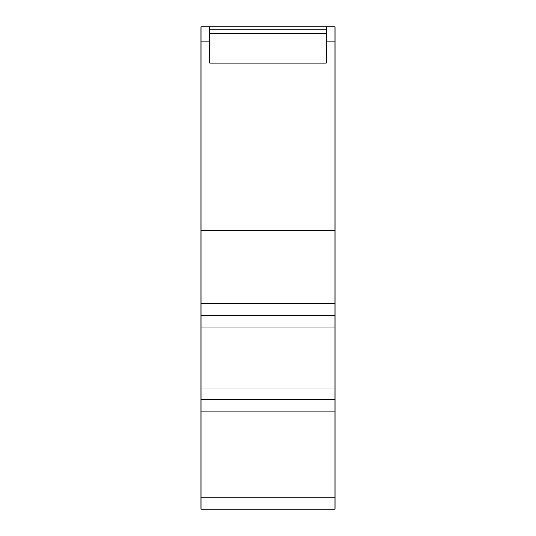 <?xml version="1.0" encoding="UTF-8"?>
<svg xmlns="http://www.w3.org/2000/svg" width="536" height="536" viewBox="0 0 536 536"><rect width="100%" height="100%" fill="white"/><g stroke="black" fill="none" stroke-linecap="round" stroke-linejoin="round"><path stroke-width="0.8" d="M209.804 41.111L200.993 41.111L200.993 509.2L335.007 509.2L335.007 303.309L200.993 303.309M209.804 42.056L200.993 42.056M335.007 303.309L335.007 42.056L326.196 42.056M335.007 42.056L335.007 41.111L326.196 41.111M335.007 230.614L200.993 230.614M335.007 41.111L335.007 26.8L200.993 26.8L200.993 41.111M335.007 315.483L200.993 315.483L335.007 315.483M335.007 399.709L200.993 399.709L335.007 399.709M326.196 33.306L326.196 26.84L209.804 26.84L209.804 63.168L326.196 63.168L326.196 33.306L209.804 33.306M326.196 29.152L209.804 29.152M335.007 327.027L200.993 327.027M335.007 388.104L200.993 388.104M335.007 411.146L200.993 411.146M335.007 497.837L200.993 497.837M335.007 509.2L200.993 509.2L335.007 509.2"/></g></svg>
